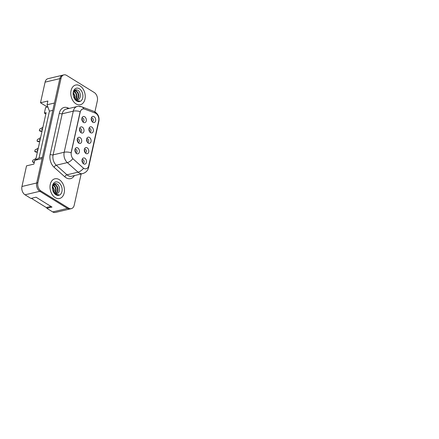 <?xml version="1.0" encoding="UTF-8"?>
<svg xmlns="http://www.w3.org/2000/svg" width="439" height="439" viewBox="0 0 439 439"><rect width="100%" height="100%" fill="white"/><g stroke="black" fill="none" stroke-linecap="round" stroke-linejoin="round"><path stroke-width="0.66" d="M81.155 132.787A3.161 2.195 -103.4 0 1 81.133 132.776A3.161 2.195 -103.4 0 1 79.942 127.754A3.161 2.195 -103.4 0 1 82.4 127.156A3.161 2.195 -103.4 0 1 83.948 131.316A3.161 2.195 -103.4 0 1 81.155 132.787M80.48 132.194A1.899 1.317 76.6 0 0 80.738 132.166A1.899 1.317 76.6 0 0 81.654 130.586A1.899 1.317 76.6 0 0 80.677 128.632A1.899 1.317 76.6 0 0 79.865 128.473A1.899 1.317 76.6 0 0 79.618 128.572M78.85 143.18A3.161 2.195 -103.4 0 1 78.828 143.163A3.161 2.195 -103.4 0 1 77.637 138.148A3.161 2.195 -103.4 0 1 80.096 137.55A3.161 2.195 -103.4 0 1 81.643 141.709A3.161 2.195 -103.4 0 1 78.85 143.18M78.175 142.587A1.899 1.317 76.6 0 0 78.438 142.56A1.899 1.317 76.6 0 0 79.355 140.979A1.899 1.317 76.6 0 0 78.372 139.026A1.899 1.317 76.6 0 0 77.56 138.867A1.899 1.317 76.6 0 0 77.313 138.965M76.545 153.573A3.161 2.195 -103.4 0 1 76.523 153.557A3.161 2.195 -103.4 0 1 75.332 148.541A3.161 2.195 -103.4 0 1 77.791 147.943A3.161 2.195 -103.4 0 1 79.338 152.103A3.161 2.195 -103.4 0 1 76.545 153.573M75.87 152.975A1.899 1.317 76.6 0 0 76.134 152.953A1.899 1.317 76.6 0 0 77.05 151.373A1.899 1.317 76.6 0 0 76.068 149.419A1.899 1.317 76.6 0 0 75.256 149.26A1.899 1.317 76.6 0 0 75.009 149.359M83.459 122.393A3.161 2.195 -103.4 0 1 83.437 122.382A3.161 2.195 -103.4 0 1 82.247 117.361A3.161 2.195 -103.4 0 1 84.705 116.763A3.161 2.195 -103.4 0 1 86.253 120.923A3.161 2.195 -103.4 0 1 83.459 122.393M82.784 121.801A1.899 1.317 76.6 0 0 83.042 121.773A1.899 1.317 76.6 0 0 83.959 120.193A1.899 1.317 76.6 0 0 82.982 118.239A1.899 1.317 76.6 0 0 82.17 118.08A1.899 1.317 76.6 0 0 81.923 118.179M90.527 132.677A3.161 2.195 -103.4 0 1 90.505 132.666A3.161 2.195 -103.4 0 1 89.315 127.65A3.161 2.195 -103.4 0 1 91.773 127.052A3.161 2.195 -103.4 0 1 93.32 131.212A3.161 2.195 -103.4 0 1 90.527 132.677M89.852 132.084A1.899 1.317 76.6 0 0 90.116 132.062A1.899 1.317 76.6 0 0 91.032 130.476A1.899 1.317 76.6 0 0 90.05 128.528A1.899 1.317 76.6 0 0 89.238 128.369A1.899 1.317 76.6 0 0 88.991 128.468M88.223 143.07A3.161 2.195 -103.4 0 1 88.201 143.059A3.161 2.195 -103.4 0 1 87.01 138.044A3.161 2.195 -103.4 0 1 89.468 137.445A3.161 2.195 -103.4 0 1 91.016 141.605A3.161 2.195 -103.4 0 1 88.223 143.07M87.548 142.477A1.899 1.317 76.6 0 0 87.811 142.456A1.899 1.317 76.6 0 0 88.727 140.87A1.899 1.317 76.6 0 0 87.745 138.922A1.899 1.317 76.6 0 0 86.933 138.762A1.899 1.317 76.6 0 0 86.686 138.861M85.918 153.463A3.161 2.195 -103.4 0 1 85.901 153.452A3.161 2.195 -103.4 0 1 84.711 148.437A3.161 2.195 -103.4 0 1 87.163 147.839A3.161 2.195 -103.4 0 1 88.711 151.998A3.161 2.195 -103.4 0 1 85.918 153.463M85.243 152.871A1.899 1.317 76.6 0 0 85.506 152.849A1.899 1.317 76.6 0 0 86.423 151.263A1.899 1.317 76.6 0 0 85.44 149.315A1.899 1.317 76.6 0 0 84.628 149.156A1.899 1.317 76.6 0 0 84.381 149.249M83.613 163.857A3.161 2.195 -103.4 0 1 83.597 163.846A3.161 2.195 -103.4 0 1 82.406 158.83A3.161 2.195 -103.4 0 1 84.864 158.232A3.161 2.195 -103.4 0 1 86.412 162.392A3.161 2.195 -103.4 0 1 83.613 163.857M82.938 163.264A1.899 1.317 76.6 0 0 83.201 163.242A1.899 1.317 76.6 0 0 84.118 161.656A1.899 1.317 76.6 0 0 83.136 159.708A1.899 1.317 76.6 0 0 82.323 159.549A1.899 1.317 76.6 0 0 82.082 159.642M92.832 122.283A3.161 2.195 -103.4 0 1 92.81 122.272A3.161 2.195 -103.4 0 1 91.619 117.257A3.161 2.195 -103.4 0 1 94.078 116.659A3.161 2.195 -103.4 0 1 95.625 120.818A3.161 2.195 -103.4 0 1 92.832 122.283M92.157 121.691A1.899 1.317 76.6 0 0 92.415 121.669A1.899 1.317 76.6 0 0 93.331 120.083A1.899 1.317 76.6 0 0 92.355 118.135A1.899 1.317 76.6 0 0 91.542 117.976A1.899 1.317 76.6 0 0 91.296 118.075M82.801 108.971A5.691 3.956 -103.4 0 0 80.211 112.093L71.316 152.223A5.691 3.956 76.6 0 0 73.439 159.209L83.053 167.797A5.691 3.956 -103.4 0 0 86.154 168.768A5.691 3.956 -103.4 0 0 88.749 165.651L98.671 120.89A5.691 3.956 76.6 0 0 95.889 113.405A5.691 3.956 76.6 0 0 95.192 113.059L84.546 109.102A5.691 3.956 -103.4 0 0 82.801 108.971L82.428 109.059M62.415 75.245L47.966 78.674A6.327 4.395 76.6 0 0 45.085 82.142L40.509 102.775L47.385 107.034L47.851 106.924M45.837 113.997L44.366 113.081L46.133 112.664L35.674 159.851M47.033 207.351L46.825 208.289L52.691 211.922A6.327 4.395 76.6 0 0 55.396 212.443L70.152 208.942A6.327 4.395 76.6 0 0 70.465 208.849M21.95 186.487L36.706 182.981L42.111 158.594L34.736 160.345L33.902 164.098L26.527 165.849L21.95 186.487A6.327 4.395 76.6 0 0 25.045 194.801L30.906 198.433L36.069 197.204L51.994 207.065L46.825 208.289M36.706 182.981A6.327 4.395 76.6 0 0 39.801 191.3L67.447 208.415A6.327 4.395 76.6 0 0 70.152 208.942A6.327 4.395 76.6 0 0 70.734 208.723M63.331 75.069A6.327 4.395 76.6 0 0 62.722 75.151A6.327 4.395 76.6 0 0 59.841 78.619A6.327 4.395 76.6 0 0 59.841 78.636L54.431 103.022L47.055 104.778L47.884 101.025L40.509 102.775M34.736 160.345L39.022 158.089L42.402 157.288M39.022 158.089L49.426 111.155L52.806 110.348M49.426 111.155L47.055 104.778M44.366 113.081L45.612 107.456L47.385 107.034M91.202 118.749A1.899 1.317 -103.4 0 1 91.767 121.131M81.983 160.323A1.899 1.317 -103.4 0 1 82.548 162.704M84.288 149.929A1.899 1.317 -103.4 0 1 84.853 152.311M86.593 139.536A1.899 1.317 -103.4 0 1 87.158 141.918M88.897 129.143A1.899 1.317 -103.4 0 1 89.463 131.524M81.83 118.854A1.899 1.317 -103.4 0 1 82.395 121.235M74.915 150.034A1.899 1.317 -103.4 0 1 75.481 152.415M77.22 139.64A1.899 1.317 -103.4 0 1 77.785 142.022M79.525 129.247A1.899 1.317 -103.4 0 1 80.09 131.629M80.013 85.868A10.119 7.029 76.6 0 0 75.678 85.029A10.119 7.029 76.6 0 0 70.789 93.474A10.119 7.029 76.6 0 0 76.018 103.878A10.119 7.029 76.6 0 0 80.353 104.723A10.119 7.029 76.6 0 0 85.243 96.278A10.119 7.029 76.6 0 0 80.013 85.868A10.119 7.029 76.6 0 0 75.678 85.029A10.119 7.029 76.6 0 0 70.789 93.474A10.119 7.029 76.6 0 0 76.018 103.878A10.119 7.029 76.6 0 0 80.353 104.723A10.119 7.029 76.6 0 0 85.243 96.278A10.119 7.029 76.6 0 0 80.013 85.868M59.227 179.633A10.119 7.029 76.6 0 0 54.891 178.794A10.119 7.029 76.6 0 0 50.002 187.233A10.119 7.029 76.6 0 0 55.232 197.643A10.119 7.029 76.6 0 0 59.567 198.488A10.119 7.029 76.6 0 0 64.456 190.043A10.119 7.029 76.6 0 0 59.227 179.633A10.119 7.029 76.6 0 0 54.891 178.794A10.119 7.029 76.6 0 0 50.002 187.233A10.119 7.029 76.6 0 0 55.232 197.643A10.119 7.029 76.6 0 0 59.567 198.488A10.119 7.029 76.6 0 0 64.456 190.043A10.119 7.029 76.6 0 0 59.227 179.633M94.912 111.857L97.354 100.833A6.327 4.395 76.6 0 0 94.259 92.519L66.613 75.398A6.327 4.395 76.6 0 0 63.907 74.871A6.327 4.395 76.6 0 0 61.026 78.34L59.841 78.619L36.711 182.964A6.327 4.395 76.6 0 0 39.806 191.278L67.452 208.399A6.327 4.395 76.6 0 0 70.158 208.926L71.337 208.646A6.327 4.395 76.6 0 0 74.218 205.178L81.138 173.965M72.792 158.775A7.381 3.759 131.8 0 1 67.321 162.606A8.434 5.861 -103.4 0 1 64.176 152.251A7.381 3.035 -167.5 0 1 71.096 152.734L80.068 112.104L81.237 109.865L82.691 108.982M61.026 78.34L37.891 182.684A6.327 4.395 76.6 0 0 40.986 190.998L68.632 208.119A6.327 4.395 76.6 0 0 71.337 208.646M41.974 131.42A14.021 8.27 121.8 0 1 41.293 131.228L40.695 131.371L39.345 130.696L39.697 129.121L41.293 128.243A14.021 8.27 121.8 0 1 42.901 127.255M42.034 131.162A14.021 8.27 121.8 0 1 40.712 130.871L39.345 130.696M42.38 129.604A12.336 7.276 121.8 0 1 41.59 129.417A12.336 7.276 121.8 0 1 42.556 128.814M41.293 131.228L40.712 130.871M40.695 131.371L40.114 131.009M74.015 91.186L74.877 91.603L76.232 93.222L76.929 95.554L76.792 97.793L75.892 99.631M73.812 91.389L75.766 93.331L76.463 95.664L75.623 99.483M73.823 97.398A4.769 3.309 76.6 0 0 75.601 99.466A4.769 3.309 76.6 0 0 77.643 99.862A4.769 3.309 76.6 0 0 78.394 99.538L77.604 99.872M73.549 91.746L74.893 90.719L76.754 91.158L78.109 92.777L78.806 95.109L78.619 97.535L76.907 99.916M73.917 91.032L74.427 90.829M74.663 90.791L76.287 91.268L77.637 92.887L78.334 95.219L78.147 97.645L76.666 99.889M73.351 92.322L75.058 95.998L74.756 98.77M73.236 92.799L74.586 96.108L74.438 98.396M73.9 97.579L76.326 100.515C77.407 101.162 78.449 101.283 79.464 100.877C78.263 101.069 77.094 100.767 75.958 99.982C74.998 99.285 74.251 98.352 73.719 97.173M79.371 88.76A6.876 4.774 76.6 0 0 73.115 94.204A6.876 4.774 76.6 0 0 73.939 97.677A6.876 4.774 76.6 0 0 76.66 100.992A6.876 4.774 76.6 0 0 82.735 97.798A6.876 4.774 76.6 0 0 79.371 88.76M78.394 99.538C81.226 98.199 80.754 92.08 78.032 90.335L76.304 89.671L74.696 90.182L73.554 91.729L73.121 93.973M75.223 89.869L76.913 91.274M53.229 184.951L54.09 185.368L55.446 186.987L56.143 189.313L56.005 191.552L55.105 193.396M53.026 185.154L54.979 187.096L55.676 189.428L54.837 193.248M53.037 191.163A4.769 3.309 76.6 0 0 54.815 193.231A4.769 3.309 76.6 0 0 56.856 193.626A4.769 3.309 76.6 0 0 57.608 193.297L56.818 193.637M52.757 185.51L54.107 184.484L55.967 184.923L57.322 186.542L58.019 188.869L57.827 191.3L56.121 193.681M53.13 184.797L53.64 184.594M53.876 184.55L55.501 185.033L56.85 186.652L57.547 188.984L57.361 191.409L55.879 193.648M52.565 186.087L54.271 189.763L53.97 192.534M52.45 186.564L53.799 189.873L53.651 192.161M53.108 191.344L55.539 194.279C56.62 194.927 57.663 195.048 58.678 194.642C57.476 194.834 56.307 194.532 55.171 193.747C54.211 193.05 53.465 192.112 52.932 190.938M58.585 182.525A6.876 4.774 76.6 0 0 52.329 187.969A6.876 4.774 76.6 0 0 53.152 191.442A6.876 4.774 76.6 0 0 55.874 194.757A6.876 4.774 76.6 0 0 61.948 191.563A6.876 4.774 76.6 0 0 58.585 182.525M57.608 193.297C60.439 191.964 59.962 185.845 57.246 184.1L55.512 183.436L53.909 183.941L52.768 185.488L52.334 187.738M58.206 194.795L58.678 194.642L58.206 194.795M50.957 206.423L46.271 207.532L31.389 198.318M54.436 183.634L56.126 185.038M39.669 141.813A14.021 8.27 121.8 0 1 38.989 141.621L38.391 141.764L37.041 141.089L37.392 139.514L38.989 138.636A14.021 8.27 121.8 0 1 40.597 137.648M39.73 141.556A14.021 8.27 121.8 0 1 38.407 141.265L37.041 141.089M40.075 139.997A12.336 7.276 121.8 0 1 39.285 139.811A12.336 7.276 121.8 0 1 40.251 139.207M38.989 141.621L38.407 141.265M38.391 141.764L37.814 141.402M37.37 152.207A14.021 8.27 121.8 0 1 36.684 152.015L36.086 152.157L34.741 151.482L35.087 149.908L36.684 149.03A14.021 8.27 121.8 0 1 38.292 148.042M37.425 151.949A14.021 8.27 121.8 0 1 36.102 151.658L34.741 151.482M37.77 150.39A12.336 7.276 121.8 0 1 36.98 150.204A12.336 7.276 121.8 0 1 37.946 149.6M36.684 152.015L36.102 151.658M36.086 152.157L35.51 151.795M34.269 162.435L32.437 161.876L32.782 160.301L34.385 159.423A14.021 8.27 121.8 0 1 35.987 158.435M34.324 162.205A14.021 8.27 121.8 0 1 33.798 162.051L32.437 161.876M34.291 162.353L33.798 162.051M33.781 162.551L33.205 162.189M52.691 211.922L67.447 208.415M25.045 194.801L39.801 191.3M45.085 82.142L59.841 78.636M74.361 175.578A10.541 7.326 -103.4 0 1 66.059 177.762A10.541 7.326 -103.4 0 1 64.835 176.846L54.118 167.275A10.541 7.326 -103.4 0 1 50.183 154.33L59.298 113.229A10.541 7.326 -103.4 0 1 67.326 107.698L69.23 108.406M67.952 175.54A8.434 5.861 76.6 0 0 71.562 176.242L82.631 173.614A8.434 5.861 -103.4 0 1 79.02 172.911A8.434 5.861 -103.4 0 1 78.038 172.176L67.321 162.606L56.252 165.229L66.969 174.804A8.434 5.861 76.6 0 0 67.952 175.54M88.486 166.513A7.381 3.035 12.5 0 1 88.612 167.451L98.868 121.191C99.554 117.345 98.276 114.261 95.033 111.934L93.589 111.226A7.381 4.813 110.4 0 1 95.636 113.257M79.711 106.721A7.381 4.813 110.4 0 1 81.725 106.814C80.227 106.265 78.696 106.167 77.127 106.529A8.434 5.861 -103.4 0 0 73.286 111.149L62.217 113.778L53.108 154.879L64.176 152.251L73.286 111.149A7.381 3.035 12.5 0 1 80.205 111.627M93.589 111.226L81.725 106.814A7.381 4.813 110.4 0 1 83.805 108.921M83.536 168.313A7.381 3.759 131.8 0 1 78.038 172.176L66.969 174.804A2.107 1.076 -48.2 0 0 64.835 176.846M98.868 121.191A7.381 3.035 -167.5 0 0 98.77 120.319M68.632 208.119L67.452 208.399M37.891 182.684L36.711 182.964M40.986 190.998L39.806 191.278M50.183 154.33A2.107 0.867 12.5 0 0 53.108 154.879A8.434 5.861 76.6 0 0 56.252 165.229A2.107 1.076 -48.2 0 0 54.118 167.275M77.127 106.529L66.059 109.157A8.434 5.861 76.6 0 0 62.217 113.778A2.107 0.867 12.5 0 1 59.298 113.229M67.326 107.698A2.107 1.377 -69.6 0 0 67.518 108.812M82.631 173.614C85.835 172.664 87.833 170.612 88.612 167.451M63.907 74.871L62.722 75.151"/></g></svg>
